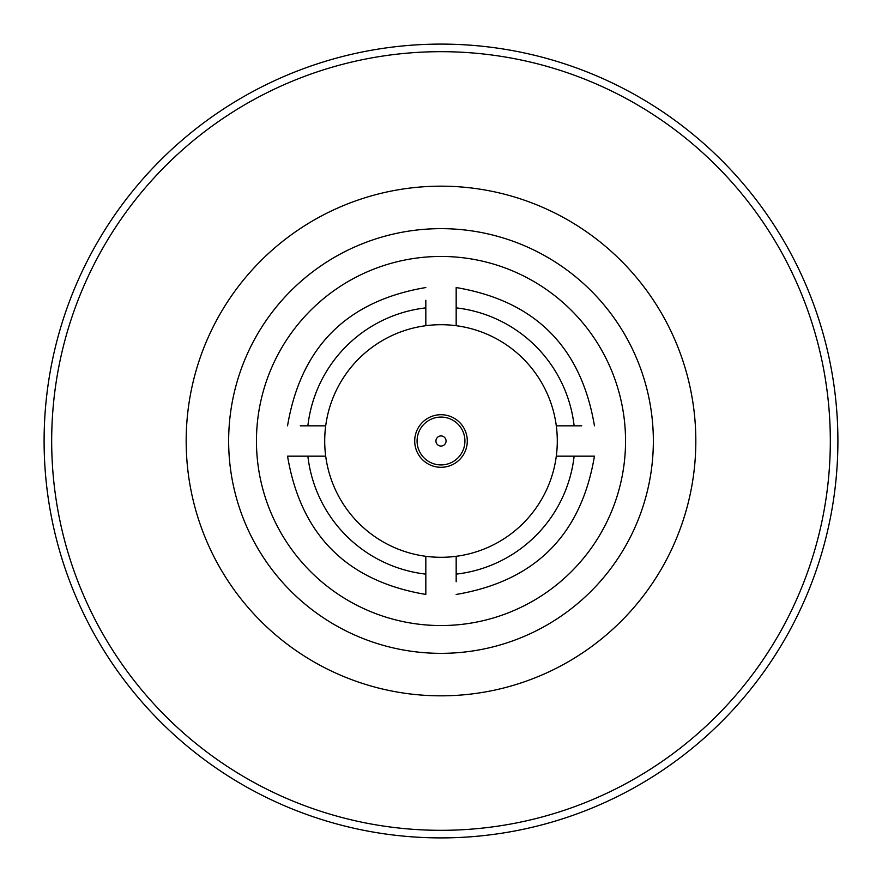 <?xml version="1.0" encoding="UTF-8"?>
<svg xmlns="http://www.w3.org/2000/svg" width="882" height="882" viewBox="0 0 882 882"><rect width="100%" height="100%" fill="white"/><g stroke="black" fill="none" stroke-linecap="round" stroke-linejoin="round"><path stroke-width="1.32" d="M625.547 441A184.547 184.547 0 0 0 441 256.453A184.547 184.547 0 0 0 256.453 441A184.547 184.547 0 0 0 441 625.547A184.547 184.547 0 0 0 625.547 441M307.873 425.83A133.987 133.987 0 0 1 425.83 307.873L425.83 325.701A116.292 116.292 0 0 1 556.299 456.17A116.292 116.292 0 0 1 325.701 456.17A116.292 116.292 0 0 1 456.17 325.701L456.17 307.873A133.987 133.987 0 0 1 574.127 425.83L556.299 425.83A116.292 116.292 0 0 1 556.299 456.17L574.127 456.17A133.987 133.987 0 0 1 456.17 574.127L456.17 556.299A116.292 116.292 0 0 1 425.83 556.299L425.83 574.127A133.987 133.987 0 0 1 307.873 456.17L325.701 456.17A116.292 116.292 0 0 1 325.701 425.83L300.244 425.83M456.17 307.873L456.17 287.554C535.043 300.85 581.15 346.957 594.457 425.83M581.756 425.83L574.127 425.83M574.127 456.17L594.446 456.17C581.15 535.043 535.043 581.15 456.17 594.457M456.17 581.756L456.17 574.127M425.83 574.127L425.83 594.446C346.957 581.15 300.85 535.043 287.543 456.17L307.873 456.17M425.83 300.244L425.83 307.873M441 44.1A396.9 396.9 0 0 1 837.9 441A396.9 396.9 0 0 1 441 837.9A396.9 396.9 0 0 1 44.1 441A396.9 396.9 0 0 1 441 44.1M573.609 815.089A396.9 396.9 0 0 1 544.933 824.053M294.334 72.192A396.9 396.9 0 0 1 322.647 62.159M317.873 71.663A389.315 389.315 0 0 1 810.337 317.873A389.315 389.315 0 0 1 564.127 810.337A389.315 389.315 0 0 1 71.663 564.127A389.315 389.315 0 0 1 317.873 71.663M521.593 682.745A254.821 254.821 0 0 1 199.255 521.593A254.821 254.821 0 0 1 360.407 199.255A254.821 254.821 0 0 1 682.745 360.407A254.821 254.821 0 0 1 521.593 682.745M508.164 642.449A212.353 212.353 0 0 1 239.551 508.164A212.353 212.353 0 0 1 373.836 239.551A212.353 212.353 0 0 1 642.449 373.836A212.353 212.353 0 0 1 508.164 642.449M435.94 441A5.06 5.06 0 0 1 441 435.94A5.06 5.06 0 0 1 446.06 441A5.06 5.06 0 0 1 441 446.06A5.06 5.06 0 0 1 435.94 441M414.705 441A26.295 26.295 0 0 1 441 414.705A26.295 26.295 0 0 1 467.295 441A26.295 26.295 0 0 1 441 467.295A26.295 26.295 0 0 1 414.705 441A26.295 26.295 0 0 0 441 467.295A26.295 26.295 0 0 0 467.295 441M417.076 441A23.924 23.924 0 0 1 441 417.076A23.924 23.924 0 0 1 464.924 441A23.924 23.924 0 0 1 441 464.924A23.924 23.924 0 0 1 417.076 441M287.543 425.83C300.85 346.957 346.957 300.85 425.83 287.543"/></g></svg>
